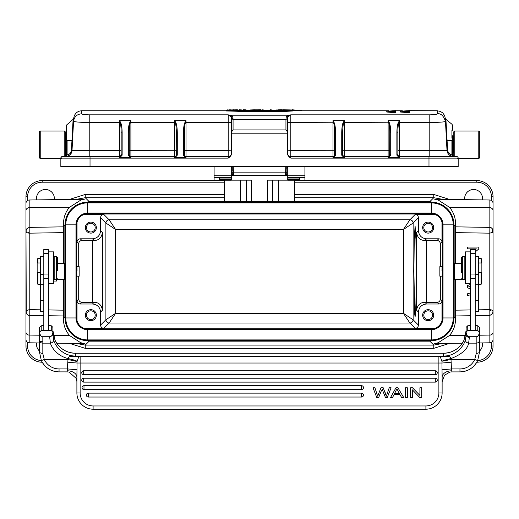 <?xml version="1.0" encoding="UTF-8"?>
<svg xmlns="http://www.w3.org/2000/svg" width="519" height="519" viewBox="0 0 519 519"><rect width="100%" height="100%" fill="white"/><g stroke="black" fill="none" stroke-linecap="round" stroke-linejoin="round"><path stroke-width="0.78" d="M478.453 309.811L489.806 309.635L489.806 233.167L492.323 232.428L493.05 231.176L493.05 311.627L492.44 313.839L489.852 315.422L489.806 309.635L491.506 309.934L489.819 310.777M491.285 227.796L489.852 227.822L489.852 227.38L491.285 227.796L492.317 228.769L493.05 231.176L493.05 210.617A3.244 2.893 180 0 0 489.852 207.723L489.852 199.997L489.852 207.723L449.383 207.217L438.328 200.1L434.669 199.225L489.852 199.997C491.798 200.211 492.862 201.288 493.05 203.24M399.371 393.525L394.609 393.525L396.912 388.815L399.371 393.525M394.077 394.576L392.533 397.522L390.56 397.522L395.952 387.79L397.956 387.79L403.704 397.522L401.589 397.522L399.948 394.576L394.077 394.576M88.314 393.143A1.946 1.946 0 0 0 86.368 395.089A1.946 1.946 0 0 0 88.314 397.035L361.522 397.035A1.946 1.946 0 0 0 363.469 395.089A1.946 1.946 0 0 0 361.522 393.143L88.314 393.143L88.314 397.035M83.987 385.682A1.946 1.946 0 0 0 82.041 387.628A1.946 1.946 0 0 0 83.987 389.574L361.522 389.574A1.946 1.946 0 0 0 363.469 387.628A1.946 1.946 0 0 0 361.522 385.682L83.987 385.682L83.987 389.574M83.702 378.221A1.946 1.946 0 0 0 81.755 380.168A1.946 1.946 0 0 0 83.702 382.114L435.311 382.114A1.946 1.946 0 0 0 437.258 380.168A1.946 1.946 0 0 0 435.311 378.221L83.702 378.221L83.702 382.114M83.702 370.761A1.946 1.946 0 0 0 81.755 372.707A1.946 1.946 0 0 0 83.702 374.653L435.311 374.653A1.946 1.946 0 0 0 437.258 372.707A1.946 1.946 0 0 0 435.311 370.761L83.702 370.761L83.702 374.653M381.634 390.106L378.662 397.522L376.762 397.522L373.038 387.79L374.939 387.79L377.67 396.159L380.978 387.79L383.223 387.79L386.324 396.159L389.231 387.79L391.099 387.79L387.245 397.522L385.455 397.522L382.042 388.965L385.455 397.522L387.245 397.522M387.025 394.044L386.876 394.459M385.5 393.389L385.234 392.714M378.306 394.362L377.67 396.159L374.939 387.79M407.363 397.522L407.363 387.79L405.501 387.79L405.501 397.522L407.363 397.522M412.404 397.522L412.404 389.873L419.78 397.522L421.688 397.522L421.688 387.79L419.91 387.79L419.91 395.433L412.527 387.79L410.62 387.79L410.62 397.522L412.404 397.522M481.048 262.971L481.048 258.423L478.453 258.423M481.697 262.971L481.697 259.072L481.697 262.971M481.697 283.679L481.697 272.54L481.697 283.679M481.697 283.724L481.048 284.373L481.048 272.54M478.453 272.54L481.859 272.54L481.859 262.971L478.453 262.971M475.209 311.309L478.453 311.309L478.453 256.367L475.209 256.367L478.784 256.36L478.784 258.138L478.453 258.138M454.372 263.86L454.774 263.451L454.774 279.345L454.365 278.937M454.365 263.86L454.378 278.917M57.427 270.886L57.427 257.379L57.427 270.886M56.454 256.405L54.184 256.405L54.184 279.112L56.454 279.112L56.454 256.405L57.427 257.379M48.669 283.653L53.535 283.653L53.535 251.864L48.669 251.864L48.669 330.642L43.804 330.642L43.804 278.742L48.669 278.742M43.804 317.699L43.804 315.571M43.804 310.161L43.804 308.305M37.316 259.072L37.316 262.971L37.316 259.072L37.965 258.423L37.965 262.971M37.316 283.679L37.316 272.54L37.316 283.679M37.965 272.54L37.965 284.373L40.56 284.373M40.56 262.971L37.154 262.971L37.154 272.54L40.56 272.54M43.804 256.367L40.56 256.367L40.56 311.309L43.804 311.309M48.669 251.864L48.669 249.367L43.804 249.367L43.804 278.742M479.426 332.16L479.426 341.515M491.428 342.371L491.428 346.004A14.597 14.597 0 0 1 477.655 360.575A19.463 19.385 0 0 1 459.964 371.876L459.964 371.889C468.08 371.552 473.977 367.776 477.662 360.562L479.426 352.57L476.183 353.718L474.716 359.492L477.662 360.556L479.426 352.57L479.426 327.379L477.804 325.763L475.209 325.608M461.586 272.553L461.586 257.379L461.586 272.553M464.829 279.112L464.829 256.405L462.559 256.405L462.559 279.112L464.829 279.112M470.344 251.864L470.344 330.642L475.209 330.642L475.209 249.367L470.344 249.367L470.344 251.864L465.478 251.864L465.478 283.653L470.344 283.653M470.344 278.742L475.209 278.742M466.127 333.192L466.127 334.885A3.244 2.511 0 0 0 469.371 337.395L468.625 343.15C467.574 349.222 461.689 354.367 450.966 358.577C450.888 356.8 449.084 356.086 445.562 356.443L440.274 356.851L445.562 356.443M466.127 332.128L467.749 330.506L467.749 325.763L466.127 327.379L466.127 332.128C466.594 335.306 467.677 336.844 469.371 336.734L476.183 336.734C477.882 336.844 478.959 335.306 479.426 332.128L477.804 330.506L475.209 330.506M41.209 325.77L40.352 326.613L41.209 325.763L41.209 330.506L39.587 332.128C40.054 335.306 41.137 336.844 42.83 336.734L49.642 336.734L50.395 343.15C52.627 342.683 53.678 341.521 53.541 339.66C54.832 345.304 61.904 355.21 73.964 355.989A22.706 22.622 180 0 0 75.592 356.047L78.998 356.644L80.134 356.047L73.458 356.443L78.667 356.916A3.244 3.231 0 0 1 80.134 356.566L438.879 356.566L438.879 356.047L443.421 356.345L443.421 353.264A22.706 22.622 0 0 0 464.031 340.153L466.127 330.499L464.038 340.14M464.031 340.146C459.724 348.502 452.853 352.875 443.421 353.264L75.592 353.264A22.706 22.622 0 0 1 54.988 340.153L52.886 331.174M52.893 327.379L51.264 325.763L51.264 330.506L52.893 332.128M52.886 327.379L52.886 332.128C52.425 335.306 51.342 336.844 49.642 336.734M51.264 325.763L48.669 325.608M53.548 339.66L52.886 333.38M73.458 356.443C69.948 356.105 68.151 356.819 68.047 358.577C56.843 355.671 51.751 347.626 50.395 343.15L42.83 343.15A3.244 2.725 180 0 1 39.587 340.432L39.587 352.57L42.83 353.718L44.303 359.492L41.351 360.556L39.593 352.57M466.127 334.885L465.472 339.66C463.98 346.192 455.857 355.586 445.055 355.989A22.706 22.622 180 0 1 443.421 356.047L438.879 356.047L440.274 356.851M445.055 355.989L445.081 356.43L440.015 356.644M465.472 339.66C465.361 341.541 466.412 342.709 468.625 343.15L476.183 343.15L476.183 336.734M479.426 350.221L479.426 349.722M467.749 330.506L470.344 330.506M466.892 326.613L467.749 325.77L470.344 325.608M43.804 325.608L41.222 325.77M40.352 326.62L39.587 327.379L39.587 332.128M43.804 330.506L41.209 330.506M51.264 330.506L48.669 330.506M53.535 279.345L64.239 279.345L64.239 263.451L57.427 263.451M64.239 279.345L64.654 278.937L64.784 272.047L64.661 263.905L64.239 263.451M432.554 227.607A4.379 4.379 0 0 0 428.175 223.228A4.379 4.379 0 0 0 423.796 227.607A4.379 4.379 0 0 0 428.175 231.987A4.379 4.379 0 0 0 432.554 227.607M428.175 231.987A4.379 4.379 0 0 1 423.796 227.607M428.175 233.122A5.514 5.514 0 0 0 433.689 227.607A5.514 5.514 0 0 0 428.175 222.093A5.514 5.514 0 0 0 422.661 227.607A5.514 5.514 0 0 0 428.175 233.122M442.091 266.617L439.853 266.617L439.853 276.186L442.091 276.186L442.22 271.813C442.149 265.741 442.065 265.462 441.967 270.983M95.217 227.607A4.379 4.379 0 0 0 90.838 223.228L90.838 223.228A4.379 4.379 0 0 0 86.459 227.607A4.379 4.379 0 0 0 90.838 231.987A4.379 4.379 0 0 0 95.217 227.607L95.217 227.607M90.838 233.122A5.514 5.514 0 0 0 96.352 227.607A5.514 5.514 0 0 0 90.838 222.093L90.838 222.093A5.514 5.514 0 0 0 85.324 227.607A5.514 5.514 0 0 0 90.838 233.122L90.838 233.122M95.217 315.189A4.379 4.379 0 0 0 90.838 310.81A4.379 4.379 0 0 0 86.459 315.189A4.379 4.379 0 0 0 90.838 319.568A4.379 4.379 0 0 0 95.217 315.189M90.838 309.674A5.514 5.514 0 0 0 85.324 315.189A5.514 5.514 0 0 0 90.838 320.703A5.514 5.514 0 0 0 96.352 315.189A5.514 5.514 0 0 0 90.838 309.674A5.514 5.514 0 0 1 96.352 315.189M77.052 270.983C76.955 265.481 76.87 265.76 76.799 271.813L76.922 276.186L79.16 276.186L79.16 266.617L76.922 266.617M78.693 266.617L78.693 243.703C78.92 241.77 80.004 240.686 81.931 240.459L94.121 240.459C98.681 240.446 101.465 237.825 102.477 232.596L102.477 310.2C101.477 304.971 98.694 302.35 94.121 302.337L92.466 303.998L80.276 303.998C78.33 303.79 77.247 302.707 77.033 300.754L77.033 320.236L76.611 320.664M94.121 302.337L81.931 302.343C80.004 302.11 78.92 301.026 78.693 299.1L78.693 276.186M83.767 328.229L103.813 328.345C101.86 328.138 100.783 327.054 100.569 325.102L100.569 312.107C100.089 307.177 97.39 304.478 92.466 303.998M76.611 222.132L77.033 222.56L77.033 242.042C77.247 240.096 78.324 239.012 80.276 238.798L92.466 238.798C97.39 238.325 100.089 235.62 100.569 230.696L100.569 217.695C100.783 215.748 101.86 214.665 103.813 214.457L83.767 214.574M432.554 315.189A4.379 4.379 0 0 0 428.175 310.81A4.379 4.379 0 0 1 432.554 315.189A4.379 4.379 0 0 1 428.175 319.568A4.379 4.379 0 0 1 423.796 315.189A4.379 4.379 0 0 1 428.175 310.81M428.175 309.674A5.514 5.514 0 0 0 422.661 315.189A5.514 5.514 0 0 0 428.175 320.703A5.514 5.514 0 0 0 433.689 315.189A5.514 5.514 0 0 0 428.175 309.674A5.514 5.514 0 0 1 433.689 315.189M65.368 321.735L65.05 316.843M89.184 340.652L89.184 341.165L78.752 338.79M78.739 204.012L89.184 201.632L89.184 202.151M53.405 335.378L69.63 335.579C65.342 330.603 63.299 324.803 63.506 318.199L64.862 316.843L64.862 225.96L65.375 221.062M453.645 221.062L453.963 225.96M429.829 202.151L429.829 201.632L440.274 204.012M440.274 338.784L429.829 341.165L429.829 340.652M449.383 207.217C453.677 212.2 455.714 217.993 455.513 224.597L454.151 225.96L454.151 316.843L453.645 321.728M431.257 340.652L87.756 340.652A22.706 22.706 0 0 1 65.05 317.946L65.05 224.85A22.706 22.706 0 0 1 87.756 202.151L431.257 202.151A22.706 22.706 0 0 1 453.963 224.85L453.963 317.946A22.706 22.706 0 0 1 431.257 340.652L431.257 329.714A11.768 11.768 0 0 0 443.031 317.946L453.963 317.946A22.706 22.706 0 0 1 431.257 340.652M442.285 317.946L442.285 224.85A11.029 11.029 0 0 0 431.257 213.828L87.756 213.828A11.029 11.029 0 0 0 76.728 224.85L76.728 317.946A11.029 11.029 0 0 0 87.756 328.975L431.257 328.975A11.029 11.029 0 0 0 442.285 317.946L443.031 317.946L443.031 224.85A11.768 11.768 0 0 0 431.257 213.082L87.756 213.082A11.768 11.768 0 0 0 75.988 224.85L75.988 317.946A11.768 11.768 0 0 0 87.756 329.714L431.257 329.714L431.257 328.975M442.409 320.664L441.98 320.236L441.98 300.754C441.773 302.707 440.689 303.784 438.737 303.998L426.553 303.998C421.629 304.478 418.924 307.177 418.444 312.107L418.444 325.102C418.236 327.054 417.153 328.131 415.206 328.345L435.253 328.229M426.553 238.798L438.737 238.798L437.082 240.459L424.892 240.459L426.553 238.798C421.629 238.325 418.924 235.62 418.444 230.696L416.543 232.596L416.543 310.2C417.548 304.977 420.332 302.356 424.892 302.337L437.082 302.343C439.055 302.162 440.138 301.078 440.326 299.1L440.326 276.186M437.082 240.459C439.016 240.686 440.093 241.77 440.326 243.703L440.326 266.617M438.737 238.798C440.689 239.012 441.773 240.089 441.98 242.042L441.98 222.56L442.409 222.132M416.543 232.596C417.542 237.832 420.325 240.446 424.892 240.459M435.246 214.574L415.206 214.457L409.887 219.771L403.406 229.495L115.614 229.495L105.882 223.014C106.116 221.081 107.199 220.004 109.126 219.771L115.614 229.495L115.614 313.301L403.406 313.301L403.406 229.495L413.13 223.014L413.13 319.788C412.897 321.715 411.82 322.799 409.887 323.032L403.406 313.301L413.13 319.788L418.444 325.102M415.206 214.457C417.153 214.665 418.236 215.742 418.444 217.695L418.444 230.696M103.813 328.345L109.126 323.032L115.614 313.301L105.889 319.788L105.882 223.014L100.569 217.695M413.903 271.398L414.253 239.291L415.09 225.986L415.933 239.291L416.283 271.398L415.933 303.511L415.531 313.619L415.09 316.811L414.655 313.619L413.903 271.398M493.05 271.398L493.05 324.109L493.05 271.398M25.969 324.758L25.969 218.045L25.969 324.758M491.506 309.934L492.44 310.459L493.05 311.627L493.05 339.562L493.05 309.441M462.319 343.189L434.669 343.572L438.133 342.761L449.383 335.579C453.567 330.94 455.611 325.147 455.513 318.199L455.371 279.345M455.371 263.451L455.513 224.597M455.371 232.629L489.806 233.167L489.852 227.822M54.261 199.646A8.92 8.92 0 0 0 45.425 189.5A8.92 8.92 0 0 0 36.628 199.893M482.385 199.893A8.92 8.92 0 0 0 473.588 189.5A8.92 8.92 0 0 0 464.752 199.646M36.628 342.91A8.92 8.92 0 0 0 39.587 351.123M29.2 232.019L29.213 233.167L27.513 232.862L29.2 232.019L29.168 227.38L26.573 228.963L25.969 231.176L25.969 210.617A3.244 2.893 180 0 1 29.168 207.723L29.168 227.38L63.584 226.842L63.642 263.451M27.513 232.862L26.579 232.343L25.969 231.176L26.268 313.236C27.118 314.702 28.078 315.429 29.168 315.416L43.804 315.649M26.274 310.771L29.213 309.635L29.168 342.806C27.222 342.592 26.151 341.508 25.969 339.562L25.969 309.817M63.642 279.345L63.506 318.199M69.63 207.217L29.168 207.723L29.168 199.997L84.344 199.225L80.886 200.042L69.63 207.217C65.452 211.856 63.409 217.656 63.506 224.597L65.05 225.96M63.584 226.842L63.506 224.597M25.95 311.627L26.261 313.236M493.05 314.216L493.05 346.004A16.219 16.219 0 0 1 476.831 362.223L476.799 362.223M42.214 362.223L42.182 362.223A16.219 16.219 0 0 1 25.969 346.004L25.969 314.216M25.969 311.828L25.969 332.186A3.244 2.893 0 0 0 29.168 335.079L40.437 335.216M69.63 335.579L80.692 342.702L84.344 343.572L56.694 343.189M449.571 343.364L433.767 348.346L85.252 348.346L85.252 345.103L76.475 343.468M85.252 348.346L69.449 343.364M442.545 343.468L433.767 345.103L85.252 345.103L89.184 341.165L429.829 341.165L433.767 345.103L433.767 348.346M479.426 351.123A8.92 8.92 0 0 0 482.385 342.91M76.475 199.335L85.252 197.7L85.252 194.456L69.449 199.432M294.578 197.7L433.767 197.7L442.545 199.335M449.571 199.432L433.767 194.456L294.578 194.456M294.578 180.58L476.831 180.58A16.219 16.219 0 0 1 493.05 196.798L493.05 234.86M25.969 234.86L25.969 196.798A16.219 16.219 0 0 1 42.182 180.58L224.442 180.58M478.661 326.613L477.811 325.77L477.804 330.506M39.593 352.609L41.351 360.562A14.597 14.597 0 0 1 27.591 346.004L25.969 346.004M39.587 332.154L39.587 350.221M68.047 358.584L67.159 371.889L59.049 371.876A19.463 19.385 0 0 1 41.364 360.582C45.043 367.776 50.94 371.552 59.049 371.889L59.049 368.931A16.219 16.154 0 0 1 44.303 359.492L67.957 359.492L77.078 361.509L77.02 363.028M77.091 361.509L77.117 361.256C75.489 360.387 72.472 359.498 68.047 358.577M73.964 355.989L73.938 356.43L78.745 356.851L77.117 361.256M441.903 361.256L451.056 359.492L474.716 359.492A16.219 16.154 0 0 1 459.964 368.931L451.452 368.931L450.966 358.584C446.379 359.576 443.356 360.465 441.903 361.256L440.352 356.916A3.244 3.231 0 0 0 438.879 356.566L438.879 363.028L80.134 363.028L80.134 392.98A12.975 12.975 180 0 0 93.109 405.955L425.904 405.955A12.975 12.975 180 0 0 438.879 392.98L438.879 363.028L441.987 363.028L442.026 369.781L451.452 368.931L451.854 370.787A9.731 6.416 0 0 0 442.123 377.203L442.026 369.781M59.049 368.931L67.554 368.931L76.987 369.775L77.026 363.028L67.717 362.184M441.941 361.509L442 363.028L451.296 362.184M438.879 392.98L442.123 392.98A16.219 16.219 180 0 1 425.904 409.199L93.109 409.199A16.219 16.219 180 0 1 76.89 392.98L76.89 377.203L76.89 392.98A16.219 16.219 -0 0 0 93.109 409.199L425.904 409.199A16.219 16.219 -0 0 0 442.123 392.98L442.123 377.203L442.123 381.692L444.536 375.205L449.843 372.104L451.854 371.889L449.843 372.104M69.046 372.078L67.159 371.889L69.046 372.078L76.397 378.546L76.89 381.536M76.89 392.98L76.89 389.367L76.89 392.98L80.134 392.98M76.987 369.781L76.89 377.203A9.731 6.416 0 0 0 67.159 370.787M470.344 292.982L467.431 293.819L467.431 295.726L470.344 294.773M478.453 292.106L478.784 292.002L478.453 289.991M470.344 287.195L468.8 286.709L470.344 286.196M470.344 284.522L467.431 285.541L467.431 287.786L470.344 288.772M475.209 251.936L478.784 248.977L478.784 247.07L467.431 247.07L467.431 248.854L476.345 248.854L475.209 249.795M56.409 279.345A8.109 8.109 0 0 1 56.402 281.064L53.95 281.064A5.677 5.677 0 0 0 53.957 279.345M65.212 132.021L65.212 156.478L65.212 152.781L65.861 152.781A0.649 0.649 180 0 0 66.51 152.132L66.51 137.211A0.649 0.649 0 0 0 65.861 136.562L65.212 136.562L65.212 132.021A0.973 0.973 0 0 0 64.239 131.048L40.235 131.048A0.973 0.973 0 0 0 39.262 132.021L39.262 157.322A0.973 0.973 0 0 0 40.235 158.295L60.833 158.295M287.727 167.54L286.754 167.54L286.754 169.22A3.244 0.506 0 0 0 286.877 169.084L286.877 172.289A3.244 0.506 180 0 1 286.754 172.425M232.259 171.205L232.259 167.54L231.286 167.54M452.503 137.211A0.649 0.649 -0 0 1 453.152 136.562L453.152 152.781A0.649 0.649 180 0 1 452.503 152.132L452.503 135.972M453.152 136.562L453.801 136.562M453.152 152.781L453.801 152.781M447.086 151.159L447.728 151.159L447.086 151.159A6.488 6.488 0 0 0 447.093 151.191A6.488 6.488 0 0 1 447.086 151.159M286.877 169.084L286.877 167.54M294.494 110.288L292.748 110.541M295.895 110.151L294.286 110.547M296.991 110.404L295.733 110.411M296.089 110.573L295.739 110.313L296.557 110.359M296.414 110.339L295.953 110.313M407.85 111.624L409.523 111.624L409.523 110.787L403.14 111.085L407.85 111.085L407.85 111.663M400.525 111.183L400.532 112.039L409.523 112.733L409.523 111.89L400.525 111.183L409.523 110.631L437.225 110.774L437.381 113.797C436.907 114.407 434.377 114.751 429.797 114.829L429.797 150.361L399.474 150.361L399.474 122.432L429.797 122.432C438.834 122.406 444.056 122.069 445.477 121.427L445.471 121.427C443.576 115.75 440.878 113.207 437.381 113.797M407.85 111.28L403.133 111.28L409.523 111.89M395.77 111.89L386.772 111.183L395.77 110.631L389.256 111.222L395.77 111.656L395.77 112.733L386.772 112.026L386.772 111.183M395.77 111.475L395.77 110.631M395.77 112.5L395.77 111.656M402.322 110.774L395.77 110.774L395.77 111.624L393.428 111.63M226.355 110.099L226.239 110.774M227.698 109.801L229.599 110.21M229.813 109.95L237.274 109.801L239.687 110.21M233.349 109.801L236.327 110.073M236.32 109.82L237.274 109.801M239.888 109.95L246.408 110.106M242.983 109.801L246.097 109.846M241.4 109.885L239.265 109.801L241.367 110.125M231.247 109.885L229.651 109.801L231.279 110.125M258.177 110.093L261.959 110.099M260.233 109.801L258.177 109.84M254.394 110.099L256.12 109.801M255.264 109.807L249.769 110.21M250.152 109.95L253.973 110.112M253.797 109.853L261.089 109.807M261.939 109.801L266.584 110.21M270.204 109.95L272.469 110.21M290.439 109.911L283.549 109.801L292.638 110.106M278.054 109.833L281.525 109.801L278.346 110.08M281.408 109.801L288.856 110.21M275.829 110.216L278.346 110.21M292.379 109.801L301.675 110.553L292.748 110.281M240.965 110.385L278.028 110.385M285.216 110.119L233.803 110.119L285.216 110.119M226.271 110.255L226.271 110.969L259.506 111.877C274.363 111.87 288.908 111.28 292.748 110.969L292.748 110.255C279.507 111.41 239.506 111.41 226.271 110.255L226.693 110.002C239.616 111.118 279.397 111.118 292.327 110.002L226.686 110.002M292.748 110.255L226.693 110.002M287.565 118.105L287.565 132.027L285.943 129.912L233.07 129.912L233.07 119.402L231.974 118.935L232.895 117.502L232.596 115.834L231.137 117.022L231.526 118.475L231.565 117.275L232.596 115.834L228.204 114.829L231.137 117.022M233.076 119.428L232.895 117.515M176.09 155.706A1.622 1.622 -0 0 0 176.311 154.889L176.311 150.276L130.898 150.361L130.898 122.432L129.945 122.212L130.898 120.655L130.301 122.426C129.581 125.17 129.244 128.693 129.276 132.994L129.276 154.889L130.898 157.692L119.545 157.692L121.167 154.889L121.167 132.994L122.14 132.734C122.062 127.505 121.511 123.996 120.499 122.212L120.142 122.426L119.545 120.655L120.499 122.212M120.946 155.706A1.622 1.622 0 0 0 121.076 155.421L121.997 155.479L122.14 154.623L122.14 132.734M89.216 156.511L89.216 122.432C81.561 122.432 76.332 122.095 73.536 121.427L72.024 150.361A6.488 6.488 0 0 1 65.543 156.511L119.545 156.511L119.545 157.692L121.997 155.479M129.945 122.212C128.939 123.944 128.394 127.453 128.303 132.734L129.276 132.994M128.446 155.479L130.898 157.692L130.898 156.511A1.622 1.622 180 0 1 129.367 155.421A1.622 1.622 0 0 0 130.898 156.511L130.898 150.361L129.276 150.276L129.276 154.889L128.303 154.623L128.446 155.479L129.367 155.421A1.622 1.622 0 0 0 130.898 156.511L174.689 156.511L174.689 157.692L176.22 155.421A1.622 1.622 180 0 1 174.689 156.511L174.689 122.432L175.279 122.426L174.689 120.655L175.636 122.212C176.655 123.989 177.2 127.499 177.284 132.734L176.311 132.994C176.343 128.673 175.999 125.15 175.279 122.426L175.636 122.212M176.22 155.421L176.311 154.889L177.284 154.623L177.135 155.479L176.22 155.421L176.311 132.994M231.448 150.192L228.204 150.361L228.204 158.133C230.462 156.634 231.545 155.11 231.448 153.546L231.448 153.267A3.244 3.244 0 0 1 228.204 156.511L186.042 156.511A1.622 1.622 180 0 1 184.511 155.421L186.042 157.692L174.689 157.692L177.135 155.479M73.348 125.085L73.542 121.407C73.925 117.404 73.205 120.161 74.223 115.977C75.696 112.675 78.22 110.936 81.794 110.774L81.639 113.797C82.106 114.407 84.629 114.751 89.216 114.829L228.204 114.829L228.204 122.432L185.445 122.426C184.725 125.17 184.381 128.693 184.42 132.994L184.511 155.421L183.59 155.479L183.447 154.623L184.42 154.889L184.42 150.276L186.042 150.361L186.042 120.655L185.445 122.426L185.088 122.212L186.042 120.655L174.689 120.655L174.689 122.432L130.898 122.432L130.898 120.655L119.545 120.655L119.545 122.432L120.142 122.426C120.862 125.15 121.199 128.673 121.167 132.994L121.167 132.994M185.088 122.212C184.083 123.937 183.538 127.44 183.447 132.734L184.42 132.994M287.565 132.027L287.565 133.805L231.448 133.805L231.448 118.105L231.448 122.263L228.204 122.432L228.204 150.361L186.042 150.361L186.042 157.692L183.59 155.479M89.216 122.432L89.216 114.829L89.216 122.432L119.545 122.432L119.545 150.361L72.024 150.361C71.894 153.514 69.981 155.544 66.276 156.472L67.113 154.857C69.494 154.558 70.934 153.027 71.421 150.276L73.095 119.63L73.692 118.475L73.387 124.385M67.113 140.571L66.51 140.558L66.51 130.204L66.51 154.889A1.622 1.622 90 0 1 64.888 156.511L64.888 156.595M66.51 151.159L66.51 154.889L67.113 154.857L67.113 140.558L72.53 140.649M121.135 155.213A1.622 1.622 0 0 0 121.167 154.889L121.076 155.421A1.622 1.622 180 0 1 119.545 156.511L119.545 150.361L121.167 150.276L121.167 154.889L122.14 154.623M233.076 119.402L285.943 119.402L286.423 115.834L290.809 114.829L287.883 117.022L286.423 115.834L287.565 117.871A1.622 1.602 180 0 0 287.487 117.391L287.571 118.066M285.943 129.912L285.943 119.402L287.273 118.786L287.286 116.905M231.448 132.027L233.07 129.912M287.565 153.267A3.244 3.244 -0 0 0 290.809 156.511A3.244 3.244 180 0 1 287.565 153.267A3.244 3.244 -0 0 0 290.809 156.511A3.244 3.244 180 0 1 287.565 153.267L287.565 153.546C287.5 155.136 288.577 156.667 290.809 158.133L290.809 150.361L287.565 150.192M334.379 155.706A1.622 1.622 0 0 0 334.508 155.421L334.599 132.994C334.632 128.673 334.288 125.15 333.568 122.426L332.977 120.655L332.977 157.692L334.508 155.421A1.622 1.622 180 0 1 332.977 156.511L290.809 156.511M334.599 132.994L335.572 132.734C335.495 127.505 334.943 123.996 333.925 122.212L290.809 122.432L290.809 114.829L429.797 114.829L429.797 116.944M287.565 153.546L287.565 122.263L290.809 122.432L290.809 150.361L334.599 150.276L334.508 155.421L335.43 155.479L335.572 132.734M342.709 150.276L389.743 150.276L389.743 154.889L390.716 154.623L390.567 155.479L389.652 155.421L389.743 132.994C389.775 128.673 389.432 125.15 388.712 122.426L388.121 120.655L388.121 157.692L389.652 155.421A1.622 1.622 180 0 1 388.121 156.511L344.331 156.511L344.331 122.432L343.377 122.212L344.331 120.655L343.734 122.426C343.014 125.17 342.67 128.693 342.709 132.994L342.709 154.889L344.331 157.692L332.977 157.692L335.43 155.479M343.377 122.212C342.371 123.944 341.82 127.453 341.736 132.734L342.709 132.994M342.8 155.421L342.709 154.889A1.622 1.622 0 0 0 344.331 156.511A1.622 1.622 180 0 1 342.8 155.421L341.878 155.479L341.736 154.623L341.736 132.734M389.743 132.994L390.716 132.734C390.632 127.499 390.087 123.989 389.068 122.212L344.331 122.432L344.331 120.655L332.977 120.655L333.925 122.212M389.068 122.212L388.121 120.655L399.474 120.655L399.474 122.432L398.521 122.212L399.474 120.655L398.877 122.426C398.157 125.17 397.814 128.693 397.852 132.994L397.852 154.889L399.474 157.692L388.121 157.692L390.567 155.479M447.242 151.827L447.462 152.469M449.058 153.514L447.722 151.159M451.413 156.174A6.488 6.488 0 0 1 447.936 153.403A6.488 6.488 0 0 0 451.413 156.174L446.995 150.361L429.797 150.361L429.797 156.511L454.125 156.511A1.622 1.622 0 0 1 452.503 154.889A1.622 1.622 -90 0 0 452.698 155.655L452.503 140.571L451.906 140.558M447.592 150.276C448.085 153.027 449.519 154.552 451.906 154.857L452.743 156.472L453.47 156.511A6.488 6.488 0 0 1 446.995 150.361L445.321 118.475L445.925 119.63L447.093 140.681L447.592 150.276L446.995 150.361A6.488 6.488 0 0 0 453.47 156.511L451.906 154.857L452.503 154.889M447.157 151.516A6.488 6.488 0 0 0 447.573 152.729A6.488 6.488 0 0 1 447.157 151.516L447.573 152.729M452.146 156.375A6.488 6.488 0 0 0 452.503 156.44A6.488 6.488 0 0 1 452.146 156.375L452.724 156.466M233.245 166.567L233.453 175.396L285.56 175.396L285.768 166.567M232.265 174.248L232.259 172.152L286.754 172.152L286.754 173.521M286.754 173.612L286.748 174.248M286.754 166.567L286.754 169.045M458.18 158.295L478.778 158.295A0.973 0.973 0 0 0 479.751 157.322L479.751 132.021A0.973 0.973 0 0 0 478.778 131.048L454.774 131.048A0.973 0.973 0 0 0 453.801 132.021L453.801 156.478A1.622 1.622 0 0 1 452.698 155.655M290.809 158.133L428.986 158.133L428.986 156.511L399.474 156.511L456.558 156.511A1.622 1.622 0 0 1 458.18 158.133L458.18 166.567L60.833 166.567L60.846 157.938L61.547 156.79M452.503 156.375L439.522 156.511M452.503 125.468L452.503 130.275M451.906 130.029L451.906 138.184M446.489 140.772L451.906 140.571L451.906 154.857M398.521 122.212C397.515 123.937 396.964 127.44 396.879 132.734L397.852 132.994M397.852 150.276L399.474 150.361L399.474 156.511A1.622 1.622 180 0 1 397.937 155.421A1.622 1.622 180 0 0 399.474 156.511L399.474 157.692L397.022 155.479L396.879 154.623L397.852 154.889L397.852 150.276L397.852 154.889A1.622 1.622 0 0 0 397.885 155.22M389.522 155.706A1.622 1.622 -0 0 0 389.665 155.376M389.704 155.239A1.622 1.622 -0 0 0 389.743 154.889L389.652 155.421M334.567 155.213A1.622 1.622 0 0 0 334.599 154.889L335.572 154.623M231.448 153.546L231.448 118.105M121.076 155.421A1.622 1.622 180 0 1 119.545 156.511L62.455 156.511A1.622 1.622 0 0 0 60.833 158.133L228.204 158.133M61.943 156.595L62.455 156.511M66.51 130.204L66.51 129.536M66.51 135.115L66.51 137.211M70.441 154.279A6.488 6.488 0 0 0 71.084 153.403A6.488 6.488 0 0 1 68.982 155.525A6.488 6.488 0 0 0 70.441 154.279L71.427 152.755M71.44 152.729A6.488 6.488 0 0 0 71.856 151.516L71.44 152.729A6.488 6.488 0 0 0 71.856 151.516M232.259 169.116L232.259 166.567M232.259 173.521L232.259 173.625C231.766 173.943 232.162 174.527 233.453 175.39M286.754 169.22L286.754 167.54M446.321 137.554L445.808 127.745M445.542 122.666L446.379 138.579M287.565 122.263L287.565 119.026M287.883 117.022L287.565 117.871M231.708 116.95L231.682 118.579M231.558 117.275L231.565 118.553M184.42 154.889A1.622 1.622 0 0 0 184.453 155.22A1.622 1.622 0 0 1 184.42 154.889L184.511 155.421M72.673 138.009L73.614 120.012M73.185 128.141L72.848 134.596M72.796 135.53L72.673 137.957M83.851 114.511L81.866 114.037M292.748 110.32L300.313 110.294M39.262 134.616L39.262 154.727L39.262 134.616M287.727 179.392L299.729 179.392L299.729 177.517L299.729 178.03L287.727 178.03L287.727 180.19L304.919 180.19L304.919 166.567M287.727 180.158L267.616 180.158L267.616 201.632M251.397 201.632L251.397 180.158L231.286 180.158M231.286 177.368L231.286 180.19L214.1 180.19L214.1 177.368L231.286 177.368L231.286 166.567M219.284 177.524L231.286 177.517L219.284 177.517L219.284 179.392L231.286 179.392M224.442 201.632L224.442 180.19M287.727 178.03L287.727 166.567M294.578 201.632L294.578 180.19M299.729 177.524L287.727 177.517L299.729 177.524M214.1 177.368L214.1 166.567M479.751 134.616L479.751 154.727L479.751 134.616M492.323 232.428L492.317 228.775M361.522 397.035L361.522 393.143M361.522 389.574L361.522 385.682M435.311 382.114L435.311 378.221M435.311 374.653L435.311 370.761M475.209 274.661L478.453 274.661M475.209 284.756L478.453 284.756M475.209 300.449L478.453 300.449M48.669 274.051L43.804 274.051M470.344 274.051L475.209 274.051M469.371 336.734L469.371 337.395M42.83 336.734L42.83 353.718M49.642 337.395L52.886 334.885M443.421 353.264L75.592 353.264L75.592 356.047L80.134 356.047L80.134 363.028L77.033 363.028M451.854 370.787L451.854 371.889L459.964 371.889L459.964 368.931M476.183 353.718L476.183 343.15A3.244 2.725 0 0 0 479.426 340.432M40.56 300.449L43.804 300.449M40.56 284.756L43.804 284.756M40.56 274.661L43.804 274.661M92.745 302.343L92.745 240.459M78.693 299.1L77.033 300.754M80.276 303.998L81.931 302.343M100.569 312.107L102.477 310.2M102.477 232.596L100.569 230.696M92.466 238.798L94.121 240.459M81.931 240.459L80.276 238.798M77.033 242.042L78.693 243.703M85.142 214.457L84.714 214.029L434.299 214.029L433.878 214.457M224.442 197.7L85.252 197.7L89.184 201.632L429.829 201.632L433.767 197.7L433.767 194.456M455.513 318.199L453.963 316.843M87.756 328.975L87.756 340.652A22.706 22.706 0 0 1 65.05 317.946L76.728 317.946M76.728 224.85L65.05 224.85A22.706 22.706 0 0 1 87.756 202.151L87.756 213.828M431.257 213.828L431.257 202.151A22.706 22.706 0 0 1 453.963 224.85L442.285 224.85M453.223 317.946L453.223 224.85A21.967 21.967 0 0 0 431.257 202.89L87.756 202.89A21.967 21.967 0 0 0 65.796 224.85L65.796 317.946A21.967 21.967 0 0 0 87.756 339.913L431.257 339.913A21.967 21.967 0 0 0 453.223 317.946M85.142 328.345L84.714 328.774L434.299 328.774L433.878 328.345M426.553 303.998L424.892 302.337M437.082 302.343L438.737 303.998M441.98 300.754L440.326 299.1M426.268 240.459L426.268 302.343M440.326 243.703L441.98 242.042M416.543 310.2L418.444 312.107M103.813 214.457L109.126 219.771L409.887 219.771C411.839 219.978 412.916 221.062 413.13 223.014L418.444 217.695M415.206 328.345L409.887 323.032L109.126 323.032C107.18 322.818 106.097 321.735 105.889 319.788L100.569 325.102M470.344 309.94L455.371 310.174M455.435 315.961L470.344 315.727M475.209 315.649L489.852 315.422L489.852 335.079A3.244 2.893 0 0 0 493.05 332.186M489.852 207.723L489.852 227.38L455.435 226.842M48.669 315.727L63.584 315.961M63.642 310.174L48.669 309.94M40.56 309.811L29.213 309.635L29.213 233.167L63.642 232.629M27.591 342.371L27.591 346.004M493.05 339.562C492.862 341.508 491.798 342.592 489.852 342.806L489.852 335.079L479.426 335.209M449.383 335.579L465.614 335.378M491.428 346.004L493.05 346.004M85.252 194.456L224.442 194.456M224.442 182.201L42.182 182.201A14.597 14.597 0 0 0 27.591 196.792L27.591 200.431M491.428 200.431L491.428 196.792A14.597 14.597 0 0 0 476.831 182.201L294.578 182.201M493.05 196.798L491.428 196.798M476.831 182.201L476.831 180.58M42.182 180.58L42.182 182.201M27.591 196.798L25.969 196.798M39.807 341.411L42.83 341.23M93.109 405.955L93.109 409.199L425.904 409.199L425.904 405.955M65.861 152.781L65.861 136.562M294.292 110.443L292.748 110.443M270.204 109.801L272.209 109.95M276.089 109.95L278.087 109.95M288.992 109.95L292.379 109.95M128.303 132.734L128.303 154.623M177.284 154.623L177.284 132.734M183.447 132.734L183.447 154.623M73.549 121.264L72.024 150.361L71.427 150.276M66.51 154.889A1.622 1.622 90 0 1 64.888 156.511M66.841 154.889L65.576 156.511M72.024 150.361A6.488 6.488 0 0 1 65.543 156.511L66.27 156.472M341.878 155.479L344.331 157.692L344.331 156.511A1.622 1.622 0 0 1 342.709 154.889L341.736 154.623M390.716 154.623L390.716 132.734M428.986 166.567L428.986 158.133L458.18 158.133M90.027 166.567L90.027 156.511M447.093 151.191L445.477 121.427M397.852 154.889L397.937 155.421L397.022 155.479M396.879 132.734L396.879 154.623M286.423 115.834L232.596 115.834M73.549 121.368L73.542 121.427C74.211 116.762 76.909 114.219 81.639 113.797M73.782 119.85L74.074 118.955M40.235 131.048L40.235 158.295M64.239 131.048L64.239 156.511M287.727 175.578L231.286 175.578M287.727 174.948L286.494 174.948M232.518 174.948L231.286 174.948M246.531 201.632L246.531 180.158M240.414 180.158L240.414 201.632M278.606 201.632L278.606 180.158M272.481 180.158L272.481 201.632M287.727 177.368L304.919 177.368M304.919 175.766L287.727 175.766M231.286 175.766L214.1 175.766M231.286 178.03L219.284 178.03M478.778 131.048L478.778 158.295M454.774 131.048L454.774 156.511M481.697 259.072L481.048 258.423M481.048 284.373L478.453 284.373M57.427 278.139L56.454 279.112M53.535 275.544L54.184 275.544M53.535 259.974L54.184 259.974M37.316 283.724L37.965 284.373M37.965 258.423L40.56 258.423M48.669 253.486L43.804 253.486M461.586 278.139L462.559 279.112M461.586 257.379L462.559 256.405M465.478 275.544L464.829 275.544M465.478 259.974L464.829 259.974M470.344 253.486L475.209 253.486M75.592 353.264C66.166 352.875 59.296 348.502 54.988 340.146L52.886 330.499M51.271 325.77L52.127 326.613M29.168 199.997C27.222 200.211 26.151 201.288 25.969 203.24M29.168 342.806L39.587 342.949M493.05 310.686L493.05 309.882M489.852 342.806L479.426 342.949M465.478 279.345L454.774 279.345M461.586 263.451L454.774 263.451M76.89 381.621L76.89 377.203M250.126 109.95L254.414 109.801M280.682 110.3L285.191 110.119M275.907 110.443L261.394 110.664M258.76 110.664L241.153 110.391M238.922 110.32L233.829 110.119M129.367 155.421L129.276 154.889M286.754 173.625C287.013 174.287 286.611 174.871 285.567 175.39M457.531 158.457L458.18 159.106M457.005 156.576L456.558 156.511M458.167 157.932L457.842 157.14M452.503 138.184L452.503 135.777M445.925 119.357L451.906 124.21C452.555 126.214 452.536 122.036 452.503 129.646M447.936 153.403L448.474 154.162M60.846 157.938L61.223 157.082L60.846 157.938M61.482 158.457L60.833 159.106M66.51 129.601L66.581 125.008L73.095 119.357M66.51 130.334L66.51 138.184M71.084 153.403L70.539 154.162M66.867 156.375L66.51 156.44M445.302 118.189L445.892 119.331M445.691 125.494L445.737 126.331M445.321 118.494L444.575 115.465L442.746 112.941L440.378 111.41L437.225 110.774M73.27 126.5L72.679 137.866M73.108 119.344L73.711 118.189M81.794 110.774L226.271 110.774M292.748 110.774L388.556 110.774M292.638 110.047L301.675 110.553"/></g></svg>
